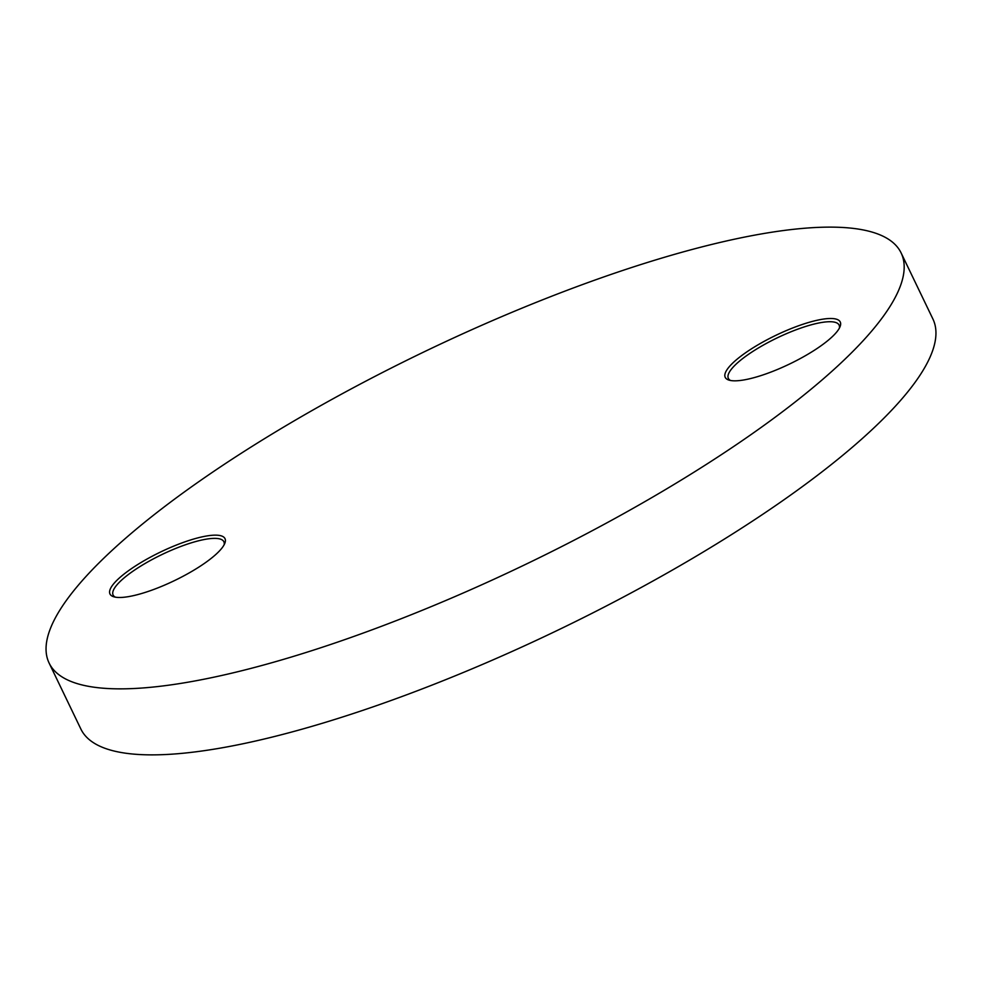 <?xml version="1.0" encoding="UTF-8"?>
<svg xmlns="http://www.w3.org/2000/svg" width="982" height="982" viewBox="0 0 982 982"><rect width="100%" height="100%" fill="white"/><g stroke="black" fill="none" stroke-linecap="round" stroke-linejoin="round"><path stroke-width="1.47" d="M150.492 590.636A63.83 15.896 154.3 0 1 113.691 596.749A63.83 15.896 154.3 0 1 124.898 573.402A63.83 15.896 154.3 0 1 184.493 542.003A63.83 15.896 154.3 0 1 224.841 543.255A63.83 15.896 154.3 0 1 150.492 590.636M224.129 544.789A61.461 15.307 -25.7 0 0 223.871 541.733A61.461 15.307 -25.7 0 0 184.862 544.973A61.461 15.307 -25.7 0 0 113.102 595.031A61.461 15.307 -25.7 0 0 115.336 597.154M765.727 373.982A63.83 15.896 154.3 0 1 728.926 380.095A63.83 15.896 154.3 0 1 740.146 356.748A63.83 15.896 154.3 0 1 799.741 325.349A63.83 15.896 154.3 0 1 840.089 326.601A63.83 15.896 154.3 0 1 765.727 373.982M839.377 328.135A61.461 15.307 -25.7 0 0 839.107 325.079A61.461 15.307 -25.7 0 0 800.097 328.319A61.461 15.307 -25.7 0 0 728.349 378.377A61.461 15.307 -25.7 0 0 730.571 380.5M349.162 638.091A472.784 117.754 -25.7 0 0 901.132 252.963A472.784 117.754 -25.7 0 0 601.07 277.894A472.784 117.754 -25.7 0 0 49.1 663.022A472.784 117.754 -25.7 0 0 349.162 638.091M49.1 663.022L80.868 729.037A472.784 117.754 -25.7 0 0 380.93 704.106A472.784 117.754 -25.7 0 0 932.9 318.978L901.132 252.963"/></g></svg>
